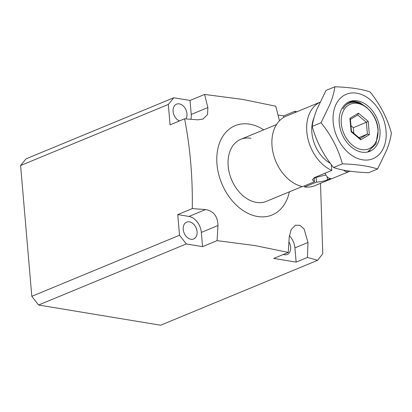 <?xml version="1.0" encoding="UTF-8"?>
<svg xmlns="http://www.w3.org/2000/svg" width="412" height="412" viewBox="0 0 412 412"><rect width="100%" height="100%" fill="white"/><g stroke="black" fill="none" stroke-linecap="round" stroke-linejoin="round"><path stroke-width="0.62" d="M250.862 138.272A33.557 23.948 67.5 0 0 240.788 139.318A33.557 23.948 67.5 0 0 229.304 172.855A33.557 23.948 67.5 0 0 256.357 202.385A33.557 23.948 67.5 0 0 266.43 201.339L302.192 186.554M263.716 129.837A48.322 34.484 67.5 0 0 249.651 124.166A48.322 34.484 67.5 0 0 216.99 164.27A48.322 34.484 67.5 0 0 257.567 216.491A48.322 34.484 67.5 0 0 289.363 191.858M307.97 242.493L307.46 257.443L296.14 262.125L294.92 247.89L307.97 242.493L304.108 228.928L299.941 225.333L295.404 225.235L291.13 229.618L289.193 237.307L288.276 252.422L254.971 245.578L217.073 240.639L217.989 225.524C217.727 216.367 213.591 211.047 205.593 209.564L192.286 208.59C192.744 177.315 190.179 147.393 184.591 118.826L197.894 119.804L202.998 119.068L207.545 114.577L207.875 107.553L204.584 94.441L242.488 99.38L275.783 106.224L279.48 120.778M217.073 240.639L202.565 246.639L186.286 243.945L38.574 305.024L160.634 325.223L317.601 260.317L307.46 257.443M317.601 260.317L322.766 253.751L320.515 183.335M295.234 112.45L294.961 111.25L296.856 111.776M179.488 120.937A9.126 6.515 -112.5 0 1 173.256 112.45A9.126 6.515 -112.5 0 1 176.552 104.148A9.126 6.515 -112.5 0 1 179.292 103.865A9.126 6.515 -112.5 0 1 185.951 109.834A9.126 6.515 -112.5 0 1 185.91 118.924M190.9 239.274A9.126 6.515 -112.5 0 1 183.541 231.24A9.126 6.515 -112.5 0 1 186.667 222.12A9.126 6.515 -112.5 0 1 189.407 221.836A9.126 6.515 -112.5 0 1 196.766 229.865A9.126 6.515 -112.5 0 1 193.64 238.991A9.126 6.515 -112.5 0 1 190.9 239.274M288.925 241.906A9.126 6.515 -112.5 0 1 287.221 254.477A9.126 6.515 -112.5 0 1 284.481 254.76A9.126 6.515 -112.5 0 1 283.348 254.456M184.591 118.826L170.058 124.836L168.312 104.447L20.6 165.526L31.812 296.321L179.524 235.242L177.757 214.595L192.286 208.59M20.6 165.526L26.044 158.841L173.756 97.762L190.03 100.456L204.584 94.441M278.012 115.015L283.611 115.942L294.961 111.25M296.14 262.125L273.764 258.422L288.276 252.422M38.574 305.024L31.812 296.321M190.936 119.284A14.765 10.537 67.5 0 0 191.23 114.433L190.03 100.456M173.756 97.762L168.312 104.447M202.565 246.639L201.344 232.404A14.765 10.537 67.5 0 0 188.943 216.449L177.757 214.595M179.524 235.242L186.286 243.945M294.92 247.89A14.765 10.537 67.5 0 0 289.332 235.721M283.734 117.41L283.611 115.942M331.351 165.536A31.018 22.135 67.5 0 0 331.639 165.655L331.372 165.778M318.6 143.731A22.82 16.284 67.5 0 0 320.232 147.048M341.306 123.466A24.159 17.242 67.5 0 0 361.592 149.577A24.159 17.242 67.5 0 0 377.922 129.528A24.159 17.242 67.5 0 0 357.637 103.417A24.159 17.242 67.5 0 0 341.306 123.466M367.633 152.013L375.945 143.994L378.144 130.321C377.243 108.392 351.575 92.757 342.969 108.953C346.904 102.155 352.682 100.162 360.304 102.979L367.133 107.759M370.146 150.73L368.472 151.796M347.913 103.443L348.907 103.484M348.501 102.078A26.847 19.158 -112.5 0 1 360.304 102.979M331.639 165.655A6.71 4.79 -112.5 0 1 331.763 165.372M353.826 133.333L353.341 127.669L366.376 122.282L357.734 115.015M353.341 127.669L350.967 125.67M358.929 137.623L367.391 134.127L366.376 122.282L368.199 121.349L369.343 134.673L367.391 134.127L360.026 138.545M369.343 134.673L360.757 139.822L360.33 138.798L351.451 131.34L350.406 119.114L349.891 118.321L358.471 113.171L357.729 115.01L350.427 119.392L357.729 115.01M351.117 131.433L349.891 118.321M340.776 111.07A26.847 19.158 67.5 0 0 346.075 141.301A26.847 19.158 67.5 0 0 369.873 151.307A26.847 19.158 67.5 0 0 378.453 141.924A26.847 19.158 67.5 0 0 373.159 111.693A26.847 19.158 67.5 0 0 349.355 101.687A26.847 19.158 67.5 0 0 340.776 111.07M321.051 122.74L312.188 126.402C312.888 121.231 314.454 115.54 316.9 109.335L326.016 90.444L334.879 86.778C334.183 91.953 332.613 97.639 330.172 103.845L321.051 122.74C331.171 135.229 338.288 148.933 342.398 163.858C357.132 164.342 368.858 166.062 377.572 169.018L386.688 150.128C389.124 143.968 390.689 138.278 391.4 133.055C387.27 118.095 380.152 104.385 370.053 91.938C361.303 88.977 349.582 87.256 334.879 86.778M384.087 146.538A34.871 24.89 67.5 0 0 369.986 99.524A34.871 24.89 67.5 0 0 335.141 106.456A34.871 24.89 67.5 0 0 349.242 153.465A34.871 24.89 67.5 0 0 384.087 146.538M377.572 169.018L368.709 172.685C353.975 172.201 342.248 170.48 333.535 167.524C323.415 155.036 316.298 141.326 312.188 126.402M342.398 163.858L333.535 167.524M330.213 178.617L327.416 179.771C324.198 181.192 320.562 181.955 316.509 182.063L304.623 186.976A37.585 26.821 67.5 0 0 314.892 185.657L331.907 178.623M349.314 171.423A37.585 26.821 67.5 0 0 349.649 171.289A37.585 26.821 67.5 0 0 349.942 171.16M319.836 102.315A37.585 26.821 67.5 0 0 307.352 136.022A37.585 26.821 67.5 0 0 331.773 170.434L331.284 164.764M314.011 117.832A30.885 22.042 67.5 0 0 330.115 163.224M314.181 178.283L316.102 177.34L325.892 174.982M319.856 102.269L286.17 116.194A37.585 26.821 67.5 0 0 273.151 153.109A37.585 26.821 67.5 0 0 302.588 186.641L314.474 181.728L312.384 179.859L314.392 177.618L331.773 170.434M304.623 186.976L304.525 185.838M316.509 182.063L316.102 177.34M314.474 181.728L314.129 177.732M349.711 171.129A6.71 4.79 -112.5 0 1 348.789 171.696A6.71 4.79 -112.5 0 1 343.634 170.135M325.14 173.174A6.71 4.79 67.5 0 0 332.453 178.447L348.789 171.696M346.152 170.583A5.907 4.213 67.5 0 0 348.325 170.928M191.23 114.433L207.875 107.553M201.344 232.404L217.989 225.524M188.943 216.449L205.593 209.564M360.757 139.822L351.029 131.644M358.471 113.171L368.199 121.349M327.416 179.771L327.154 176.743M240.788 139.318L276.545 124.532M349.299 171.433L349.649 171.289"/></g></svg>
